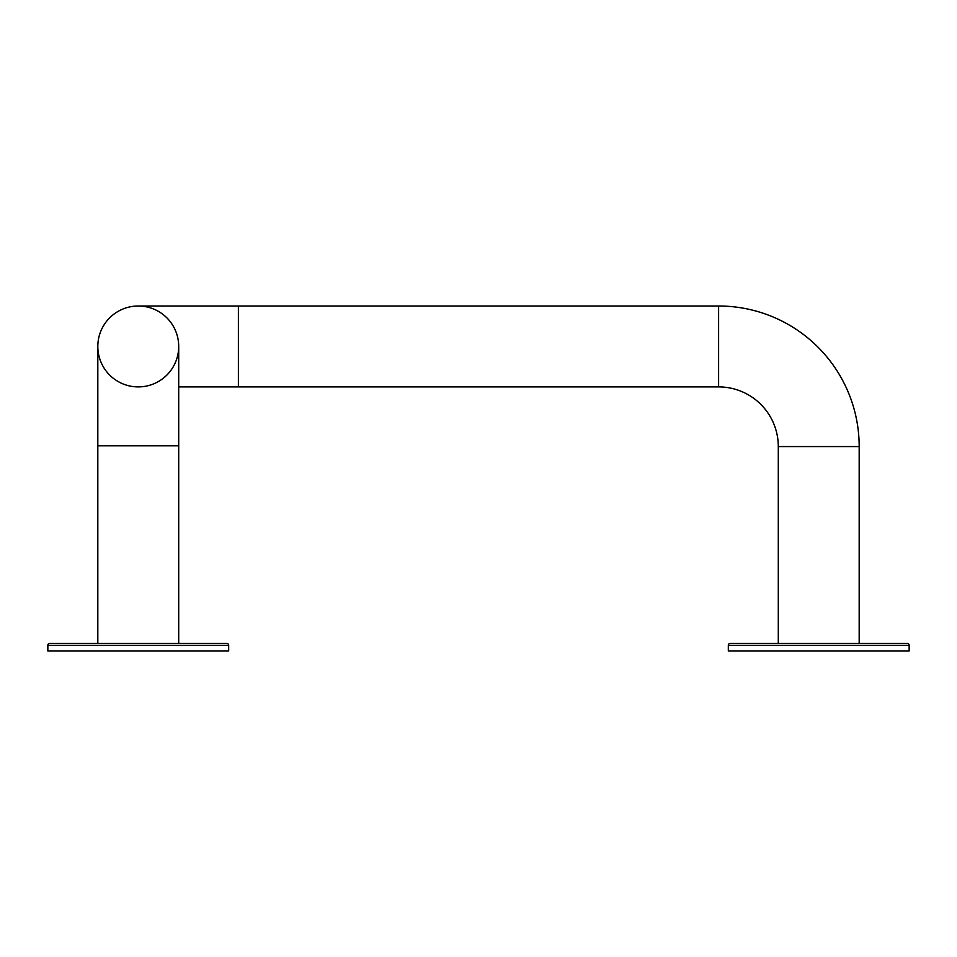 <?xml version="1.0" encoding="UTF-8"?>
<svg xmlns="http://www.w3.org/2000/svg" width="957" height="957" viewBox="0 0 957 957"><rect width="100%" height="100%" fill="white"/><g stroke="black" fill="none" stroke-linecap="round" stroke-linejoin="round"><path stroke-width="1.44" d="M728.325 645.293L728.325 650.999L909.15 650.999L909.15 645.293A1.902 1.902 0 0 0 907.248 643.379L730.227 643.379A1.902 1.902 0 0 0 728.325 645.293L909.15 645.293M859.183 643.379L859.183 446.572A140.571 140.571 0 0 0 718.611 306.001L138.263 306.001A40.445 40.445 0 0 0 97.817 346.446A40.445 40.445 0 0 0 138.263 386.903A40.445 40.445 0 0 0 178.708 346.446A40.445 40.445 0 0 0 138.263 306.001A40.445 40.445 0 0 0 97.817 346.446L97.817 445.806L178.708 445.806L178.708 346.446A40.445 40.445 0 0 0 138.263 306.001M778.292 643.379L778.292 446.572A59.669 59.669 0 0 0 718.611 386.903L178.708 386.903M47.85 645.293L47.85 650.999L228.675 650.999L228.675 645.293A1.902 1.902 0 0 0 226.773 643.379L49.752 643.379A1.902 1.902 0 0 0 47.85 645.293L228.675 645.293M778.292 446.572L859.183 446.572M718.611 386.903L718.611 306.001M238.389 386.903L238.389 306.001M97.817 643.379L97.817 445.806M178.708 445.806L178.708 643.379"/></g></svg>
